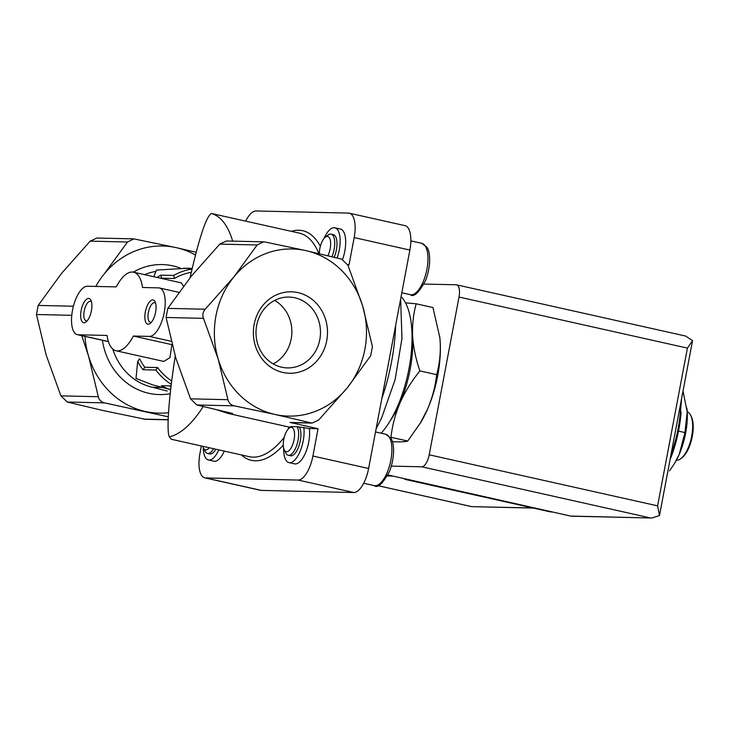 <?xml version="1.0" encoding="UTF-8"?>
<svg xmlns="http://www.w3.org/2000/svg" width="729" height="729" viewBox="0 0 729 729"><rect width="100%" height="100%" fill="white"/><g stroke="black" fill="none" stroke-linecap="round" stroke-linejoin="round"><path stroke-width="1.09" d="M299.337 427.185A15.482 6.315 102.6 0 1 299.291 444.909A15.482 6.315 102.6 0 1 290.507 455.771L288.247 455.27A15.482 6.315 -77.4 0 0 297.031 444.408A15.482 6.315 -77.4 0 0 297.077 426.684L309.315 428.524A22.481 9.167 102.6 0 1 305.633 452.545A22.481 9.167 102.6 0 1 294.498 463.835L288.985 462.605A22.481 9.167 102.6 0 1 283.699 448.308M284.283 449.93A12.439 5.076 -77.4 0 0 292.32 445.565A12.439 5.076 -77.4 0 0 293.295 428.716A12.439 5.076 -77.4 0 0 289.14 428.196A12.439 5.076 -77.4 0 0 283.763 439.441A12.439 5.076 -77.4 0 0 284.283 449.93L285.85 453.064A15.482 6.315 -77.4 0 0 288.247 455.27M331.932 256.708A15.482 6.315 -77.4 0 0 331.084 234.137L333.344 234.638A15.482 6.315 102.6 0 1 334.174 257.255M331.084 234.137A15.482 6.315 -77.4 0 0 327.968 235.112L325.216 237.28A12.439 5.076 -77.4 0 0 319.84 248.516A12.439 5.076 -77.4 0 0 319.348 253.701M265.201 242.019L305.907 250.621L341.646 259.114L347.952 265.265L362.668 305.998A83.589 76.062 91.3 0 0 305.907 250.621A83.589 76.062 91.3 0 0 233.672 277.157A83.589 76.062 91.3 0 0 218.19 359.069L203.482 318.336C202.279 314.974 202.853 311.939 205.204 309.233L233.672 277.157L257.182 244.971L263.552 241.846L265.201 242.019M245.7 221.133A24.768 10.106 102.6 0 1 256.07 210.973L348.48 213.087A24.768 10.106 102.6 0 1 349.3 213.187A24.768 10.106 102.6 0 1 354.166 237.599L349.009 264.9L347.651 264.6M287.928 429.408A22.481 9.167 102.6 0 1 289.103 426.948L290.68 426.984M291.299 426.547L297.077 426.684M312.048 423.102L274.951 414.446A83.589 76.062 91.3 0 0 347.195 387.91L318.719 419.986L312.048 423.102L291.582 422.647A9.286 8.447 -88.7 0 1 290.069 422.465L318.054 428.716L309.315 428.524M274.951 414.446L234.255 405.843C230.829 404.978 228.733 402.927 227.94 399.692L218.19 359.069A83.589 76.062 91.3 0 0 274.951 414.446M263.552 241.837L226.455 240.989L219.784 244.115L191.317 276.191L167.807 308.376L166.084 317.479L175.835 358.103L190.551 398.836L196.857 404.987L232.597 413.48L227.849 413.37L289.048 427.057M681.114 411.931A68.107 27.793 102.6 0 1 678.781 429.673A68.107 27.793 102.6 0 1 670.926 457.511M420.223 423.239A68.107 27.793 -77.4 0 0 421.043 421.9A68.107 27.793 -77.4 0 0 427.604 409.051L420.314 423.075L407.73 441.027C405.889 441.674 402.253 441.956 396.849 441.865L392.384 441.692M436.644 374.66C435.386 386.27 432.37 397.733 427.604 409.051A68.107 27.793 -77.4 0 0 440.216 342.311C440.69 353.683 439.496 364.464 436.644 374.66L419.895 370.915C415.831 359.178 413.416 347.587 412.632 336.142C412.158 324.769 413.352 313.989 416.204 303.802L432.953 307.547L439.842 337.591L440.216 342.311A68.107 27.793 -77.4 0 0 439.86 337.737A68.107 27.793 -77.4 0 0 439.678 336.133M416.204 303.802L405.524 302.836M407.73 441.027L390.981 437.282C392.248 425.672 395.255 414.209 400.021 402.882C405.096 391.646 411.721 380.985 419.895 370.915M81.757 335.659L88.555 356.107L98.306 396.722C99.089 399.966 101.194 402.016 104.611 402.882L168.29 416.824M145.317 419.284L102.962 410.509L67.223 402.025L60.917 395.865L46.2 355.132L36.45 314.518L38.172 305.415L61.683 273.22L90.15 241.153L96.82 238.037L133.908 238.866L127.539 242.001L104.037 274.195A83.589 76.062 -88.7 0 1 176.272 247.66L133.908 238.884M171.297 384.311A61.919 56.343 -88.7 0 1 155.815 370.022L157.601 367.534L144.77 367.243A58.821 53.527 -88.7 0 1 139.576 358.759L137.69 361.384L135.995 378.442L152.671 384.903L169.985 389.441A61.919 56.343 -88.7 0 1 161.364 385.714L171.096 385.933M137.69 361.384A61.919 56.343 -88.7 0 0 142.975 369.731L155.815 370.022M183.544 268.336L192.174 268.536A61.919 56.343 91.3 0 0 187.882 268.254A61.919 56.343 91.3 0 0 183.544 268.336M153.737 276.701L156.48 270.067L187.882 268.254M192.046 269.083A61.919 56.343 91.3 0 0 173.684 275.425L160.854 275.134A61.919 56.343 91.3 0 0 157.1 277.457M145.326 311.939A12.384 5.048 -77.4 0 0 150.247 323.366A12.384 5.048 -77.4 0 0 155.395 313.16A12.384 5.048 -77.4 0 0 155.086 301.742A12.384 5.048 -77.4 0 0 149.937 301.432A12.384 5.048 -77.4 0 0 145.326 311.939M81.147 310.472A12.384 5.048 -77.4 0 0 86.068 321.899A12.384 5.048 -77.4 0 0 91.216 311.693A12.384 5.048 -77.4 0 0 90.906 300.275A12.384 5.048 -77.4 0 0 85.758 299.956A12.384 5.048 -77.4 0 0 81.147 310.472M87.352 286.242L116.221 286.898A40.25 16.421 102.6 0 1 133.571 272.19A40.25 16.421 102.6 0 1 142.529 287.499L158.567 287.873A24.768 10.106 102.6 0 1 159.378 287.964A24.768 10.106 102.6 0 1 164.052 313.361A24.768 10.106 102.6 0 1 149.39 336.406L133.352 336.042A40.25 16.421 102.6 0 1 116.011 350.749A40.25 16.421 102.6 0 1 107.054 335.44L78.185 334.784A24.768 10.106 102.6 0 1 77.365 334.684A24.768 10.106 102.6 0 1 72.69 309.287A24.768 10.106 102.6 0 1 87.352 286.242M168.517 412.687A83.589 76.062 -88.7 0 1 145.317 411.484A83.589 76.062 -88.7 0 1 88.555 356.107A83.589 76.062 -88.7 0 1 84.956 336.379M133.352 336.042L171.88 344.653L169.966 357.62L163.733 361.42L116.011 350.749M171.707 380.985A58.821 53.527 -88.7 0 1 157.601 367.534M142.975 369.731L144.77 367.243M169.985 389.441L170.814 388.293M171.023 386.552A58.821 53.527 -88.7 0 1 169.128 385.887M133.571 272.19L181.302 282.87L183.535 286.123M160.854 275.134L161.592 278.186A58.821 53.527 91.3 0 0 161.264 278.387M173.684 275.425L174.431 278.487L161.592 278.186M191.29 272.336A58.821 53.527 91.3 0 0 174.431 278.487M95.809 286.433A83.589 76.062 -88.7 0 1 104.037 274.195M196.229 252.27L176.272 247.66A83.589 76.062 -88.7 0 1 195.509 255.032M232.66 241.126A114.553 46.738 -77.4 0 0 211.465 213.497C206.416 215.975 199.309 237.244 190.151 277.293L189.968 277.858M175.206 355.98L175.151 356.691C169.046 395.829 166.294 429.782 169.265 436.808A114.553 46.738 -77.4 0 0 203.191 406.563M297.97 292.621A40.733 37.07 -88.7 0 1 318.09 359.525A40.733 37.07 -88.7 0 1 255.232 345.464A40.733 37.07 -88.7 0 1 297.97 292.621M347.195 387.91A83.589 76.062 91.3 0 0 362.668 305.998L372.419 346.621L370.697 355.725L347.195 387.91M284.228 437.391A114.553 46.738 -77.4 0 1 249.3 456.691L171.333 439.259L169.265 436.808M161.474 387.473L152.47 387.272L167.242 391.017M211.465 213.497L299.291 233.116A114.553 46.738 -77.4 0 1 318.919 253.601M217.342 409.98L227.849 413.37M224.295 451.096A21.67 8.839 102.6 0 1 213.898 461.202L208.385 459.972A21.67 8.839 102.6 0 1 203.273 447.56M318.054 428.716L312.896 456.026A24.768 10.106 102.6 0 1 298.043 480.056L205.624 477.942A24.768 10.106 102.6 0 1 204.803 477.841A24.768 10.106 102.6 0 1 199.946 453.438L201.35 445.966M323.995 238.492A22.481 9.167 102.6 0 1 334.866 227.812L340.379 229.043A22.481 9.167 102.6 0 1 342.566 259.424M349.3 213.187L405.023 225.653A24.768 10.106 102.6 0 1 409.88 250.056L368.61 468.483A24.768 10.106 102.6 0 1 353.756 492.522L261.346 490.407A24.768 10.106 102.6 0 1 260.526 490.307L204.803 477.841M381.167 433.217A77.402 31.575 -77.4 0 0 410.281 360.919A77.402 31.575 -77.4 0 0 401.096 296.566M390.416 420.423A68.107 27.793 -77.4 0 0 400.021 402.882A68.107 27.793 -77.4 0 0 412.632 336.142A68.107 27.793 -77.4 0 0 411.521 326.027M683.009 391.118L687.219 411.976L684.941 432.561L678.499 431.121M684.941 432.561L679.191 454.449L674.553 463.371L669.541 470.87M676.412 460.172A24.768 10.106 -77.4 0 0 681.004 458.55L682.134 457.666A23.528 9.605 -77.4 0 0 691.903 438.284A23.528 9.605 -77.4 0 0 691.32 416.578L690.673 415.302A24.768 10.106 -77.4 0 0 687.21 411.867M681.004 458.55A24.768 10.106 -77.4 0 0 691.292 438.147A24.768 10.106 -77.4 0 0 690.673 415.302M674.489 463.471A43.339 17.687 -77.4 0 0 675.018 462.623A43.339 17.687 -77.4 0 0 679.191 454.449A43.339 17.687 -77.4 0 0 687.219 411.976A43.339 17.687 -77.4 0 0 686.991 409.06A43.339 17.687 -77.4 0 0 686.873 408.04M327.904 255.724A12.439 5.076 -77.4 0 0 330.474 241.153A12.439 5.076 -77.4 0 0 325.216 237.28M218.773 449.866A21.67 8.839 102.6 0 1 209.095 460.054A21.67 8.839 102.6 0 1 208.385 459.972M215.884 449.219A15.482 6.315 102.6 0 1 209.733 453.93L207.473 453.42A15.482 6.315 -77.4 0 0 213.624 448.709M202.881 446.312A12.439 5.076 -77.4 0 0 203.5 448.08A12.439 5.076 -77.4 0 0 209.241 447.734M203.5 448.08L205.077 451.215A15.482 6.315 -77.4 0 0 207.473 453.42M334.866 227.812A22.481 9.167 102.6 0 1 337.117 257.984M303.793 427.285A22.481 9.167 102.6 0 1 300.111 451.315A22.481 9.167 102.6 0 1 288.985 462.605M294.798 297.76A35.429 32.24 -88.7 0 1 320.268 336.397A35.429 32.24 -88.7 0 1 287.426 367.908A35.429 32.24 -88.7 0 1 255.997 331.75A35.429 32.24 -88.7 0 1 289.039 297.058A35.429 32.24 -88.7 0 1 294.798 297.76M274.66 300.412A35.429 32.24 -88.7 0 1 291.864 332.57A35.429 32.24 -88.7 0 1 273.202 363.899M91.453 301.751A10.033 4.092 -77.4 0 0 90.569 301.259A10.033 4.092 -77.4 0 0 84.218 310.964A10.033 4.092 -77.4 0 0 86.186 320.851A10.033 4.092 -77.4 0 0 87.198 320.787M155.632 303.228A10.033 4.092 -77.4 0 0 154.739 302.726A10.033 4.092 -77.4 0 0 148.388 312.431A10.033 4.092 -77.4 0 0 150.365 322.318A10.033 4.092 -77.4 0 0 151.377 322.254M387.928 474.944L570.597 516.059A6.187 5.632 91.3 0 0 571.6 516.187L651.526 518.009M570.597 516.059L651.826 518.027L659.499 515.531L657.604 505.862L429.208 454.796A12.384 5.048 102.6 0 1 421.781 466.806L391.336 466.113M659.545 515.248L692.55 340.616L685.615 336.051L456.582 284.839A12.384 5.048 102.6 0 0 456.172 284.784L423.996 284.055M429.208 454.796L459.015 297.04A12.384 5.048 102.6 0 0 456.582 284.839M692.55 340.616L687.411 348.107L459.015 297.04M532.881 507.967L471.645 506.637L533.382 508.077M552.3 511.968L551.361 511.949A9.286 8.447 -88.7 0 1 549.857 511.767L406.418 479.691A9.286 8.447 -88.7 0 1 404.103 478.771M290.069 422.465L310.691 422.938M196.857 404.987L234.255 405.843M670.78 455.816A74.303 30.317 -77.4 0 0 680.941 402.071M104.611 402.882L67.223 402.025M98.306 396.722L60.917 395.865M71.77 315.32L36.45 314.518M73.41 306.216L38.172 305.415M127.539 242.001L90.15 241.153M167.807 308.376L205.204 309.233M166.084 317.479L203.482 318.336M168.171 419.676L143.668 419.111M78.185 334.784L108.384 341.536M149.39 336.406L171.233 341.29M219.784 244.115L257.182 244.971M190.551 398.836L227.94 399.692M170.203 393.706A65.018 59.158 -88.7 0 1 102.397 340.279M152.47 387.272A58.821 53.527 -88.7 0 1 112.758 349.054M144.552 274.651A58.821 53.527 -88.7 0 1 155.623 271.461M133.298 272.136A65.018 59.158 -88.7 0 1 180.391 268.135M241.381 454.923A117.642 48.005 -77.4 0 0 283.28 445.146M320.341 246.311A117.642 48.005 -77.4 0 0 291.372 231.339M261.346 490.407L205.624 477.942M353.756 492.522L298.043 480.056M368.61 468.483L312.896 456.026M409.88 250.056L354.166 237.599M381.805 398.672A108.357 44.214 -77.4 0 0 395.656 325.371M363.68 483.236L374.205 485.596A26.317 10.735 -77.4 0 0 390.425 462.259A26.317 10.735 -77.4 0 0 385.696 434.229L375.517 431.951M401.816 292.776L410.281 294.671A26.317 10.735 -77.4 0 0 426.501 271.334A26.317 10.735 -77.4 0 0 421.763 243.313L410.855 240.871M650.177 517.882L421.781 466.806M657.604 505.862L687.411 348.107M387.4 475.964L392.74 476.083M471.399 506.564L377.467 485.56M551.561 511.804L549.857 511.767M408.167 479.728L406.418 479.691M421.043 421.9L420.323 423.084M670.006 459.908L679.1 427.23L681.633 398.371M77.365 334.684L108.411 341.628M159.378 287.964L178.924 292.338M168.162 419.822L145.317 419.303M376.1 428.852L381.54 418.145L395.109 379.627L401.961 338.384L400.64 298.99M675.018 462.623L674.562 463.38M374.205 485.596C377.686 488.548 382.825 483.719 389.641 471.107C395.136 456.409 394.243 442.621 390.817 438.165L385.696 434.229M289.14 428.196L291.372 426.447M410.281 294.671C413.762 297.623 418.902 292.794 425.718 280.191C431.213 265.484 430.32 251.705 426.893 247.24L421.763 243.313M471.645 506.637L377.422 485.569"/></g></svg>
